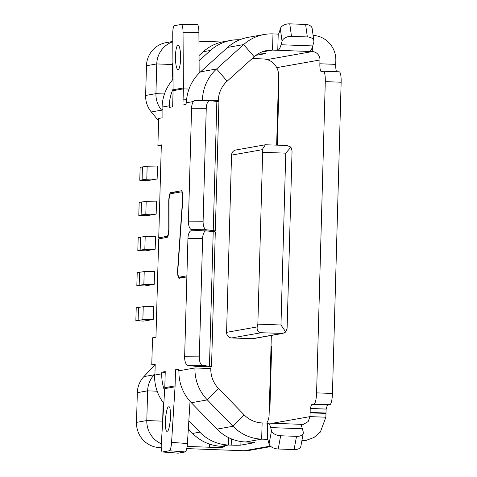 <?xml version="1.0" encoding="UTF-8"?>
<svg xmlns="http://www.w3.org/2000/svg" width="477" height="477" viewBox="0 0 477 477"><rect width="100%" height="100%" fill="white"/><g stroke="black" fill="none" stroke-linecap="round" stroke-linejoin="round"><path stroke-width="0.72" d="M141.138 215.008L141.43 202.045L141.138 215.008L145.813 214.316L146.177 201.348L141.496 202.039M145.813 214.316L156.158 214.101L146.731 215.717L138.801 215.419L141.073 215.014M141.43 202.045L139.165 202.451L138.801 215.419M156.158 214.101L156.516 201.139L146.177 201.348M138.491 307.415L138.127 320.383L138.491 307.415L136.219 307.814L135.856 320.782L138.127 320.383M138.193 320.371L142.867 319.685L153.212 319.471L147.959 320.401L143.786 321.081L135.856 320.782M142.867 319.685L143.231 306.717L138.557 307.403M153.212 319.471L153.576 306.502L143.231 306.717M140.143 167.326L139.779 180.294L142.051 179.895L142.414 166.926L140.143 167.326M142.414 166.926L142.116 179.883L146.797 179.197L157.136 178.982L147.709 180.592L139.779 180.294M157.136 178.982L157.499 166.014L147.154 166.229L142.48 166.914M140.155 250.127L140.518 237.158L140.155 250.127L144.835 249.441L145.193 236.473L140.518 237.158M144.835 249.441L155.174 249.227L145.747 250.836L137.817 250.538L140.089 250.139M140.453 237.17L138.181 237.57L137.817 250.538M155.174 249.227L155.538 236.258L145.193 236.473M139.171 285.252L139.534 272.284L139.171 285.252L143.851 284.56L144.215 271.592L139.534 272.284M143.851 284.56L154.196 284.352L144.769 285.962L136.839 285.663L139.111 285.264M139.469 272.295L137.203 272.695L136.839 285.663M154.196 284.352L154.554 271.383L144.215 271.592M161.381 238.393L161.399 237.886M271.335 335.45L269.111 415.079A16.23 15.854 -100 0 1 266.78 423.075M252.261 58.528L263.185 58.933A16.23 15.854 -100 0 1 278.592 75.742L276.654 145.08M262.648 152.3L262.147 149.7L265.373 144.769L235.876 149.987A5.408 5.283 80 0 0 231.536 155.114L226.581 332.344A5.408 5.283 80 0 0 231.721 337.949L252.196 338.718A5.408 5.283 80 0 0 253.287 338.64L282.783 333.423L261.193 332.737C258.087 332.26 256.757 330.322 257.198 326.93L257.848 324.127L280.965 324.998L285.765 153.165L262.648 152.3L257.848 324.127M265.373 144.769L286.921 145.461L290.946 147.125L292.055 151.066L287.106 328.295L285.783 331.998L282.783 333.423M280.965 324.998L285.783 331.998M285.765 153.165L290.946 147.125M177.963 45.237A12.175 2.576 -89.9 0 0 175.464 57.634A12.175 2.576 -89.9 0 0 178.022 69.576A12.175 2.576 -89.9 0 0 178.124 69.57A12.175 2.576 -89.9 0 0 180.616 57.18A12.175 2.576 -89.9 0 0 178.058 45.232A12.175 2.576 -89.9 0 0 177.963 45.237M168.703 406.887C167.528 406.41 166.419 410.608 165.37 419.474C165.322 428.167 165.924 432.061 167.188 431.154C168.363 431.631 169.472 427.434 170.522 418.567C170.569 409.874 169.961 405.981 168.703 406.887L168.834 406.881M188.826 420.857L199.809 432.156A43.294 42.286 80 0 0 228.495 445.017L231.214 445.119A8.115 0.358 -178.4 0 0 240.861 445.113L254.587 442.68A8.115 0.358 -178.4 0 0 254.772 442.614A8.115 0.358 -178.4 0 0 248.374 442.084L245.655 441.982A43.294 42.286 -100 0 1 216.975 429.121L191.331 402.737A43.288 42.274 -100 0 1 178.929 370.784L178.601 370.844L178.309 369.281L175.542 369.77L175.089 385.863L164.792 387.688L165.239 371.589L161.81 372.197L161.763 373.819L154.9 375.035L155.204 364.225L151.769 364.833L152.521 337.817L155.955 337.209L158.704 238.87L167.057 237.391A8.115 1.705 -87.9 0 0 168.995 228.984A8.115 1.705 -87.9 0 0 169.013 227.863L168.971 201.998A7.036 1.479 92.1 0 1 170.665 193.74L181.308 191.855A7.036 1.479 92.1 0 1 181.373 191.849A7.036 1.479 92.1 0 1 182.596 198.617A7.036 1.479 92.1 0 1 182.53 200.006L177.706 268.861A8.115 1.705 -87.9 0 0 179.042 278.276A8.115 1.705 -87.9 0 0 179.119 278.27L186.871 276.898M186.901 275.819L179.149 277.191A7.036 1.479 92.1 0 1 179.084 277.197A7.036 1.479 92.1 0 1 177.927 269.034L182.745 200.179A8.115 1.705 -87.9 0 0 182.828 198.575A8.115 1.705 -87.9 0 0 181.415 190.77A8.115 1.705 -87.9 0 0 181.338 190.776L170.694 192.654A8.115 1.705 -87.9 0 0 168.739 202.182L168.78 228.054A7.036 1.479 92.1 0 1 168.769 229.02A7.036 1.479 92.1 0 1 167.087 236.306L158.734 237.784L161.327 144.847L157.899 145.455L158.65 118.439L162.085 117.831L162.091 107.075A43.288 42.274 -100 0 1 173.032 79.355M197.132 24.47A8.115 1.717 90.1 0 1 197.198 24.464A8.115 1.717 90.1 0 1 198.897 32.275L183.037 32.251A8.115 1.717 -89.9 0 0 181.332 24.44A8.115 1.717 -89.9 0 0 181.266 24.446L174.403 25.663A8.115 1.717 -89.9 0 0 172.734 34.076L173.097 89.777A27.052 26.426 -100 0 1 173.085 90.684L172.638 106.824L169.204 107.432L169.252 105.811A43.288 42.274 80 0 1 173.091 89.026M207.459 230.987L214.829 231.262A21.644 0.96 -178.4 0 0 215.318 231.077A21.644 0.96 -178.4 0 0 213.243 230.606L206.338 229.765L191.665 229.664L198.575 230.504L199.094 230.624L198.331 230.785M218.4 101.708L218.287 100.534L202.433 99.937L202.487 100.564M183.037 32.251L183.395 87.959A27.052 26.426 -100 0 1 183.383 88.859L182.935 105L185.702 104.511L186.412 102.776A43.288 42.274 -100 0 1 200.573 71.818L227.636 47.408A43.294 42.286 -100 0 1 248.231 37.325L264.246 34.493A43.294 42.286 -100 0 1 272.993 33.891L272.54 50.097A27.058 26.432 -100 0 0 267.072 50.479A27.058 26.432 -100 0 0 254.205 56.781L243.652 44.576A43.294 42.286 -100 0 1 264.246 34.493M195.182 366.193L194.944 367.952L210.804 368.548L211.043 366.891L195.182 366.294L187.878 365.293A8.115 3.47 -89.6 0 1 184.641 356.766L187.944 238.428A8.115 3.47 -89.6 0 1 191.468 230.737L206.136 230.838A8.115 3.47 90.4 0 0 202.618 238.53L187.944 238.428M214.829 231.262L212.748 231.631M239.812 39.758A43.294 42.286 80 0 0 231.065 40.36A43.294 42.286 80 0 0 210.47 50.443L199.082 60.716M199.052 55.553L203.309 51.713A43.294 42.286 -100 0 1 223.904 41.624L231.065 40.36M161.763 373.819A43.288 42.274 80 0 0 164.619 390.741M154.9 375.035L154.602 375.089A43.288 42.274 -100 0 0 163.832 403.381M187.121 446.406L209.552 447.247A10.822 0.477 -178.4 0 0 222.413 447.241L224.703 446.836A10.822 0.477 -178.4 0 0 224.947 446.74A10.822 0.477 -178.4 0 0 221.328 446.281A43.294 42.286 -100 0 1 192.648 433.42L188.32 428.966M278.347 84.542L278.985 84.429L277.304 144.436L276.672 144.549M278.341 84.602L278.979 84.626M158.585 120.806L151.287 111.97A24.351 23.784 -100 0 1 145.628 95.472L146.463 65.748A24.351 23.778 -100 0 1 166.008 42.668L172.787 41.469M162.275 110.986L161.584 110.145A24.351 23.784 -100 0 1 155.925 93.647L156.76 63.93A24.351 23.778 -100 0 1 172.787 41.755M172.173 80.339L172.62 64.52A8.115 7.924 -100 0 1 172.918 62.523M221.924 42.03A10.822 0.477 1.6 0 1 220.875 41.988L198.957 41.171M259.554 53.048A8.115 0.358 1.6 0 1 265.641 53.567A8.115 0.358 1.6 0 1 265.456 53.633L255.982 55.308M161.309 145.58L157.899 145.455M163.748 237.975L158.734 237.784M218.287 100.534A27.052 26.426 -100 0 1 227.141 81.185L254.205 56.781M199.04 100.54L202.433 99.937A43.288 42.274 -100 0 1 216.588 68.986L243.652 44.576L227.636 47.408M316.591 392.869L332.451 393.465A10.822 2.272 92.1 0 1 329.857 404.675L327.914 405.021A8.115 1.705 92.1 0 0 326.357 409.057L310.497 408.467A8.115 1.705 92.1 0 1 312.053 404.424L313.997 404.079A10.822 2.272 92.1 0 0 316.591 392.869L325.284 81.633A10.822 2.272 -87.9 0 0 323.4 71.222A10.822 2.272 -87.9 0 0 323.299 71.228L321.355 71.574A8.115 1.705 -87.9 0 1 321.277 71.58A8.115 1.705 -87.9 0 1 319.864 63.775L319.966 59.989A8.115 7.924 80 0 0 312.262 51.588L272.54 50.097L261.813 51.999M278.216 34.117A8.115 1.705 -87.9 0 0 279.307 32.257L280.327 28.727A8.115 5.11 -7.9 0 1 289.754 23.85L291.489 36.341A8.115 5.11 172.1 0 0 282.056 41.219L281.036 44.749A24.351 5.116 -87.9 0 1 277.763 50.323L278.216 34.117L272.993 33.891M267.078 59.583L312.262 51.588L312.387 47.104M319.864 63.775L335.719 64.365L335.826 60.585A24.351 23.778 80 0 0 313.109 35.393M335.719 64.365A8.115 1.705 -87.9 0 0 336.601 71.717M332.451 393.465L341.144 82.229A10.822 2.272 -87.9 0 0 339.26 71.818L323.4 71.222M310.497 408.467L326.095 409.105L325.982 413.04L310.128 412.444L310.235 408.509M310.128 412.444A8.115 1.705 92.1 0 0 310.11 412.832L325.97 413.428A8.115 1.705 92.1 0 1 325.982 413.04M325.97 413.428L325.863 417.208M310.11 412.832L310.008 416.618L325.869 417.208L320.329 432.084L313.896 437.54L306.323 440.295L301.804 441.094M299.896 424.321L303.497 424.309L308.16 421.573L310.008 416.618L272.504 423.26M301.852 424.423L301.786 426.837M301.887 440.647L306.323 440.295M245.655 441.982L261.67 439.144L262.123 422.938L267.68 423.105L267.382 439.317M262.123 422.938A27.058 26.432 -100 0 1 244.2 414.895L232.991 426.283A43.294 42.286 -100 0 0 261.67 439.144L267.227 439.311A8.115 1.705 -87.9 0 1 267.305 439.311A8.115 1.705 -87.9 0 1 268.223 440.802L269.058 444.004L271.508 430.773L270.674 427.577A24.351 5.116 -87.9 0 0 267.913 423.087A24.351 5.116 -87.9 0 0 267.68 423.105M244.2 414.895L218.555 388.516A27.052 26.426 -100 0 1 210.804 368.548M216.975 429.121L232.991 426.283L207.346 399.899A43.288 42.274 -100 0 1 194.944 367.952L178.929 370.784M155.18 364.959L151.769 364.833M165.221 372.328L161.81 372.197M175.089 385.863A27.052 26.426 -100 0 1 175.047 386.811L171.577 442.376L187.413 443.538L190.043 401.354M178.422 369.878L175.542 369.77M178.923 370.856L178.601 370.844M188.242 430.224L189.59 430.272M162.669 421.93A8.115 7.924 -100 0 1 162.657 421.149L163.176 402.522M161.309 443.777A24.351 23.778 -100 0 1 146.797 420.559L147.626 390.836A24.351 23.784 -100 0 1 154.19 374.797L154.93 374.01M161.232 447.647L159.61 447.587A24.351 23.778 -100 0 1 136.5 422.378L137.328 392.66A24.351 23.784 -100 0 1 143.893 376.615L154.858 364.947M270.948 446.561L249.113 450.431A24.351 23.778 -100 0 1 244.188 450.765L186.734 448.601M269.35 406.619L269.988 406.505L271.663 346.499L271.025 346.606M271.025 346.666L271.657 346.69M211.043 366.891A21.644 0.96 -178.4 0 0 211.532 366.7A21.644 0.96 -178.4 0 0 209.457 366.235L202.552 365.394L187.878 365.293M206.136 230.838A8.115 3.47 90.4 0 1 206.308 230.85L213.213 231.691A21.644 0.96 1.6 0 1 215.288 232.156L211.532 366.7M184.641 356.766L199.308 356.868L202.618 238.53M199.308 356.868A8.115 3.47 90.4 0 0 202.552 365.394M191.665 229.664A8.115 3.47 -89.6 0 1 188.427 221.137L203.101 221.239L206.255 108.309A8.115 3.47 90.4 0 1 209.779 100.611A8.115 3.47 90.4 0 1 209.946 100.623L216.85 101.464A21.644 0.96 1.6 0 1 218.925 101.935L215.318 231.077M203.101 221.239A8.115 3.47 90.4 0 0 206.338 229.765M188.427 221.137L191.581 108.207A8.115 3.47 -89.6 0 1 195.105 100.51L209.779 100.611M291.489 36.341L307.343 36.938A8.115 5.11 172.1 0 1 313.884 40.998A8.115 5.11 172.1 0 1 313.777 42.405L312.751 45.935A24.351 5.116 92.1 0 1 309.478 51.516M289.754 23.85L305.614 24.446A8.115 5.11 -7.9 0 1 312.155 28.507L313.884 40.998M267.913 423.087L299.634 424.274A24.351 5.116 92.1 0 1 302.394 428.763L303.229 431.959A8.115 4.543 10.5 0 1 303.277 433.14L300.832 446.371A8.115 4.543 -169.5 0 1 294.07 449.59L278.21 448.994A8.115 4.543 -169.5 0 1 269.058 444.004M271.508 430.773A8.115 4.543 10.5 0 0 280.661 435.763L278.21 448.994M294.07 449.59L296.521 436.36L280.661 435.763M296.521 436.36A8.115 4.543 10.5 0 0 303.277 433.14M164.792 387.688A27.052 26.426 -100 0 1 164.75 388.636L161.28 444.194A8.115 1.693 -85.8 0 0 162.401 451.987A8.115 1.693 -85.8 0 0 162.49 451.981L178.326 453.144L185.189 451.934L169.359 450.765A8.115 1.693 -85.8 0 0 171.577 442.376M187.413 443.538A8.115 1.693 94.2 0 1 185.189 451.934M162.49 451.981L169.359 450.765M199.165 73.148L198.897 32.275M146.797 179.197L147.154 166.229M172.972 70.542L172.447 70.638M231.721 337.949L261.193 332.737M226.581 332.344L257.198 326.93M231.536 155.114L262.147 149.7M252.196 338.718L281.668 333.501M162.383 107.021L169.252 105.811M202.82 230.814L198.975 230.57M186.412 102.776L193.4 101.535M173.085 90.684L183.389 88.859L189.005 89.074M210.47 50.443L203.309 51.713M199.809 432.156L192.648 433.42M221.328 446.281L228.495 445.017L228.698 437.665M162.317 109.519L161.584 110.145L151.287 111.97M164.47 93.969L155.925 93.647L145.628 95.472M172.62 64.526L156.76 63.93L146.463 65.748M186.65 99.276L183.096 99.144M161.315 145.318L159.139 145.235M161.321 145.115L160.087 145.068M167.874 236.336L167.087 236.306M175.715 192.845L170.694 192.654M184.17 277.375L179.149 277.191M227.141 81.185L216.588 68.986L200.573 71.818M325.284 81.633L341.144 82.229M313.997 404.079L329.857 404.675M312.053 404.424L327.914 405.021M218.555 388.516L207.346 399.899L191.331 402.737M155.192 364.494L153.958 364.446M178.368 369.609L176.782 369.55M240.957 441.535L240.861 445.113M231.387 438.882L231.214 445.119M222.437 446.365L222.413 447.241M209.642 444.141L209.552 447.247M162.657 421.149L146.797 420.559L136.5 422.378M157.16 391.194L147.626 390.836L137.328 392.66M154.602 375.196L154.19 374.797L143.893 376.615M159.61 447.587L161.22 447.301M270.429 446.12L244.188 450.759M276.738 67.645L319.966 59.989M209.457 366.235L213.213 231.691M213.243 230.606L216.85 101.464M206.255 108.309L191.581 108.207M281.036 44.749L312.751 45.935M282.056 41.219L280.327 28.727M307.343 36.938L305.614 24.446M302.394 428.763L270.674 427.577M164.75 388.636L175.047 386.811M173.097 89.777L183.395 87.959M181.373 191.849L182.226 191.885M179.084 277.197L184.134 277.381M181.332 24.44L197.198 24.464M178.237 453.15L162.401 451.987"/></g></svg>
